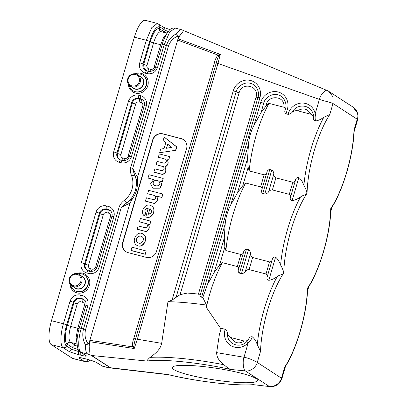 <?xml version="1.0" encoding="UTF-8"?>
<svg xmlns="http://www.w3.org/2000/svg" width="407" height="407" viewBox="0 0 407 407"><rect width="100%" height="100%" fill="white"/><g stroke="black" fill="none" stroke-linecap="round" stroke-linejoin="round"><path stroke-width="0.61" d="M89.199 346.657C89.428 350.422 89.275 352.915 88.736 354.131L87.8 354.126L91.641 355.499L147.08 361.06C147.1 360.358 148.097 359.137 150.076 357.397C156.161 353.057 160.358 349.252 161.665 343.34L167.974 301.684L172.069 300.086L233.252 90.863A14.459 13.701 122.9 0 1 250.626 80.51A14.459 13.701 122.9 0 1 259.915 97.777L201.592 297.222C200.356 296.774 199.893 296.021 200.208 294.973L200.275 294.312A54.1 7.428 -171.4 0 0 198.031 294.058A54.1 7.428 -171.4 0 0 187.342 293.076L180.082 294.658L172.069 300.086M109.213 367.801L110.562 367.755L91.641 355.499M87.8 354.126L80.983 352.325L86.167 355.682C87.103 356.471 85.211 356.283 80.494 355.113L78.668 354.639C73.677 353.291 70.243 352.101 68.361 351.063L63.177 347.705L51.231 344.612L72.415 358.333L84.361 361.431L79.177 358.074C78.241 357.285 80.133 357.473 84.849 358.643L86.676 359.116C91.667 360.465 95.101 361.655 96.983 362.688L102.167 366.046L108.811 367.74M182.545 30.133L327.116 90.502L328.846 91.417L332.906 96.703L332.997 103.526C332.27 102.773 323.952 100.967 319.393 99.4L217.974 63.467L220.319 54.416L218.732 56.08C217.73 57.896 216.885 60.241 216.193 63.126A2.824 0.27 16.3 0 1 217.974 63.467L137.337 339.229L134.193 348.565A2.824 0.427 151.4 0 1 134.254 348.534L89.571 341.702L89.855 340.333L89.23 342.475L88.222 344.068L85.455 344.815C82.758 340.043 82.107 334.768 83.496 328.988L119.261 206.675C120.416 204.019 122.197 201.857 124.598 200.178A21.195 20.091 -57.1 0 0 131.68 175.956C130.53 173.357 130.179 170.64 130.632 167.806L166.397 45.492L164.133 44.907L157.54 67.45C155.596 72.354 152.126 74.425 147.125 73.657A2.824 0.86 -75.5 0 1 148.591 71.413C152.691 71.459 155.021 70.04 155.581 67.145A2.824 0.27 16.3 0 1 157.54 67.45M89.25 359.839L87.759 359.422M87.037 359.223L87.678 359.64A2.824 2.676 -57.1 0 1 84.361 361.431L73.016 358.603A21.195 6.446 -75.5 0 1 72.415 358.333M285.399 366.519C296.749 348.585 306.527 314.987 307.544 290.644L307.529 288.39L308.684 286.874C320.039 268.941 329.818 235.343 330.835 210.994L330.82 208.74L331.975 207.224C343.33 189.291 353.108 155.698 354.126 131.349L353.978 130.25L357.209 119.21L357.02 112.296L352.808 106.944C356.832 110.038 356.685 111.396 357.275 112.393L358.043 115.888L357.605 119.78L357.209 119.21L332.997 103.526L329.772 114.565A60.76 18.483 104.5 0 0 307.056 193.34L306.934 193.264C306.639 190.975 305.621 188.339 303.881 185.368C302.569 181.776 300.9 179.156 298.865 177.503L292.099 200.656C290.4 200.132 289.86 199.013 290.466 197.293C290.919 196.011 290.527 195.024 289.296 194.332L272.38 189.947C270.726 189.916 269.475 190.527 268.635 191.778C267.745 193.137 266.458 193.874 264.774 193.997L271.784 170.009L269.785 169.49L262.769 193.478C261.543 192.592 261.202 191.432 261.747 189.993C262.256 188.66 261.874 187.627 260.612 186.894L245.65 183.018A63.584 19.343 104.5 0 0 225.89 250.58L240.852 254.461C242.348 254.39 243.269 253.566 243.615 251.994C243.997 250.31 244.953 249.354 246.494 249.14L239.479 273.128L241.483 273.646L248.494 249.659C249.873 250.641 250.544 252.014 250.503 253.78C250.493 255.438 251.195 256.68 252.62 257.514L269.541 261.899C270.986 261.849 271.891 261.075 272.252 259.58C272.741 257.611 273.85 256.802 275.575 257.153L268.803 280.306C271.367 279.985 274.16 278.77 277.187 276.663C279.98 274.364 282.519 275.132 283.643 272.914C283.348 270.619 282.331 267.989 280.591 265.018C279.278 261.426 277.61 258.801 275.575 257.153M330.82 208.74L330.723 208.674A60.76 18.483 104.5 0 0 346.8 171.718A60.76 18.483 104.5 0 0 353.978 130.25M307.529 288.39L307.433 288.319A60.76 18.483 104.5 0 0 323.509 251.368A60.76 18.483 104.5 0 0 330.723 208.674M315.384 121.006C313.782 120.436 313.12 119.312 313.41 117.628L312.459 115.257L310.745 114.209L297.492 110.77C295.68 110.49 294.052 110.872 292.618 111.905L292.226 112.215C291.112 113.461 289.728 114.174 288.075 114.352A14.459 13.701 122.9 0 1 301.928 103.052A14.459 13.701 122.9 0 1 315.196 113.757C316.015 116.199 316.076 118.615 315.384 121.006C317.948 120.691 320.741 119.475 323.769 117.364L329.772 114.565M80.81 281.502A5.937 5.627 -57.1 0 0 74.038 274.466A5.937 5.627 -57.1 0 0 71.164 284.284A5.937 5.627 -57.1 0 0 80.81 281.502M81.817 281.853A6.782 6.431 -57.1 0 0 79.253 274.537A6.782 6.431 -57.1 0 0 70.167 276.735A6.782 6.431 -57.1 0 0 71.876 285.923A6.782 6.431 -57.1 0 0 81.817 281.853M70.645 284.869A9.183 8.705 -57.1 0 0 74.328 290.374A9.183 8.705 -57.1 0 0 87.79 284.864A9.183 8.705 -57.1 0 0 84.315 274.959A9.183 8.705 -57.1 0 0 77.783 273.845M139.235 81.71A5.937 5.627 -57.1 0 0 132.458 74.669A5.937 5.627 -57.1 0 0 129.589 84.488A5.937 5.627 -57.1 0 0 139.235 81.71M140.242 82.056A6.782 6.431 -57.1 0 0 137.673 74.746A6.782 6.431 -57.1 0 0 128.592 76.938A6.782 6.431 -57.1 0 0 130.301 86.126A6.782 6.431 -57.1 0 0 140.242 82.056M136.208 74.049A9.183 8.705 122.9 0 1 142.74 75.163A9.183 8.705 122.9 0 1 146.215 85.068A9.183 8.705 122.9 0 1 132.753 90.578A9.183 8.705 122.9 0 1 129.065 85.073M78.205 349.588L72.365 347.492L67.18 344.134C64.759 343.416 64.866 333.043 67.374 325.274L73.967 302.727C75.259 299.542 77.534 298.183 80.8 298.657L82.621 299.13L84.971 300.483M84.763 300.224L82.158 298.641L80.332 298.168C76.979 297.68 74.634 299.074 73.306 302.36L66.712 324.903C63.914 333.557 63.797 345.116 66.494 345.914L71.678 349.272L80.464 352.162A2.824 0.86 104.5 0 0 80.494 355.113M51.231 344.612A21.195 6.446 -75.5 0 1 51.48 320.685L63.426 323.784L70.019 301.236A2.824 0.27 16.3 0 1 73.306 302.36L73.967 302.727A2.824 0.27 16.3 0 0 77.254 303.851C77.9 302.223 79.05 301.541 80.703 301.796L82.524 302.269C84.086 302.849 84.697 303.988 84.371 305.693L77.778 328.24L70.66 326.394L77.254 303.851M134.381 37.19A21.195 6.446 -75.5 0 1 145.375 20.35L157.321 23.448L151.76 27.661L146.327 40.288L134.381 37.19L51.48 320.685M167.007 33.257L160.546 31.522A2.824 2.676 -57.1 0 1 159.417 28.714C156.425 27.9 153.378 32.255 150.275 41.779L149.613 41.407C153.068 30.8 156.461 25.946 159.793 26.852L164.977 30.21L164.601 32.072L159.417 28.714L159.793 26.852A2.824 2.676 -57.1 0 0 158.699 24.064M178.286 37.927A18.371 5.586 -75.5 0 1 180.316 35.027L177.661 40.064L178.286 37.927L178.307 35.994L176.368 33.918C171.673 36.03 168.35 39.891 166.397 45.492A2.824 0.27 -163.7 0 1 168.462 46.113L132.692 168.427C132.962 170.401 133.73 172.716 134.997 175.376C134.381 175.147 133.272 175.341 131.68 175.956M239.479 273.128C238.253 272.242 237.912 271.082 238.456 269.643C238.965 268.305 238.583 267.272 237.322 266.544L222.354 262.663L219.51 265.288L214.235 272.344L207.448 284.574L225.198 223.865L224.277 237.998L224.873 246.952L225.89 250.58M176.089 297.329L236.187 91.814C237.332 86.106 245.136 81.456 250.376 83.359C255.911 84.249 260.083 92.007 257.967 97.461A2.824 0.27 16.3 0 1 256.018 97.151L198.372 294.276M222.354 262.663A63.584 19.343 104.5 0 0 206.308 307.336L206.497 305.062A63.584 8.73 -171.4 0 0 193.813 303.485A63.584 8.73 -171.4 0 0 167.974 301.684M206.497 305.062L202.803 297.502L207.448 284.574M201.592 297.222L202.803 297.502M245.65 183.018L242.801 185.643L237.525 192.694L230.738 204.925L248.489 144.215L247.568 158.348L248.163 167.308L249.181 170.935L264.143 174.812C265.639 174.74 266.56 173.921 266.906 172.344C267.287 170.66 268.244 169.709 269.785 169.49M225.198 223.865C225.783 217.221 227.625 210.907 230.738 204.925M261.172 112.383L263.665 103.297C264.815 97.588 272.614 92.938 277.854 94.841C283.394 95.731 287.566 103.49 285.444 108.944L285.149 109.961C284.457 111.549 284.763 112.836 286.06 113.828L288.075 114.352M285.297 109.452L285.149 109.961M285.124 109.956C285.475 108.74 285.032 107.83 283.796 107.219L268.941 103.368L266.092 105.993L261.187 112.388M283.796 107.219C285.78 95.33 266.951 94.292 266.092 105.993M260.887 112.917L254.029 125.275L260.734 102.345A14.459 13.701 122.9 0 1 278.103 91.992A14.459 13.701 122.9 0 1 287.398 109.259L286.06 113.828M268.941 103.368A63.584 19.343 104.5 0 0 249.181 170.935M248.489 144.215C249.074 137.576 250.916 131.263 254.029 125.275M262.769 193.478L264.774 193.997M271.784 170.009C273.163 170.991 273.835 172.365 273.794 174.13C273.784 175.788 274.491 177.035 275.91 177.864L292.831 182.25C294.276 182.204 295.182 181.425 295.543 179.93C296.031 177.966 297.141 177.157 298.865 177.503M292.099 200.656C294.658 200.336 297.451 199.125 300.478 197.013C303.271 194.719 305.81 195.487 306.934 193.264M307.056 193.34A60.76 18.483 104.5 0 0 283.765 272.985L283.643 272.914M227.671 333.999C228.281 335.75 229.441 336.965 231.156 337.632L244.404 341.071L246.469 340.918L248.652 339.077L246.886 341.453L248.189 342.892A14.459 13.701 122.9 0 1 230.978 345.696A14.459 13.701 122.9 0 1 225.213 329.309L221.205 328.266L219.866 332.834A12.286 11.645 122.9 0 1 219.459 334.015L216.641 352.63C216.621 357.056 219.088 361.106 224.043 364.779C226.526 367.017 228.663 368.564 230.454 369.424L245.335 370.914C243.605 370.548 242.287 361.986 243.991 357.254C248.799 357.951 256.558 361.737 257.285 362.449C256.14 367.17 250.453 371.779 245.335 370.914L269.241 386.406C274.542 387.378 280.326 382.865 281.491 378.134L284.722 367.094L285.404 366.509M168.473 374.684C195.64 381.395 236.726 386.268 253.775 384.712L269.693 386.579C273.061 387.001 276.256 385.5 276.338 385.353C278.561 384.508 280.428 382.224 281.949 378.5L257.285 362.449L260.511 351.409L257.3 344.663C255.988 341.071 254.319 338.451 252.284 336.803C251.582 339.173 250.219 341.208 248.189 342.892L243.991 357.254L216.641 352.63M246.469 340.918L246.886 341.453C240.181 349.175 226.496 344.078 227.518 333.506L227.645 334.01M225.213 329.309C226.557 330.387 227.325 331.786 227.518 333.506M248.657 339.072C249.379 337.286 250.59 336.528 252.284 336.803M268.803 280.306C267.109 279.777 266.57 278.658 267.175 276.943C267.628 275.661 267.236 274.674 266.005 273.982L249.089 269.597C247.436 269.566 246.184 270.177 245.34 271.428C244.454 272.787 243.167 273.524 241.483 273.646M248.494 249.659L246.494 249.14M221.011 328.983L206.308 307.336M150.071 357.397C158.816 356.837 170.604 357.321 185.434 358.837A63.584 8.73 8.6 0 1 224.043 364.779M161.665 343.34L137.337 339.229A2.824 0.27 -163.7 0 0 135.556 338.883C134.58 341.707 134.015 344.185 133.862 346.306L134.254 348.534M154.512 185.302C150.982 183.074 155.016 178.714 158.486 181.013M159.763 183.974C160.032 182.819 159.595 181.822 158.45 180.993C155.001 178.52 150.748 182.957 154.395 185.226C156.883 186.401 158.674 185.984 159.763 183.974M149.013 174.74L163.171 178.419L162.307 181.634L160.668 181.573L161.604 184.976L159.732 188.075L152.93 188.207L150.549 183.827L153.648 179.523L148.016 178.052L149.013 174.74M163.207 178.551L162.459 181.736L160.821 181.67L161.757 185.073L159.885 188.176L152.93 188.207M148.041 178.062L153.688 179.589M147.665 193.671L148.636 190.349L162.764 194.012L161.793 197.334L156.547 196.21C158.12 199.379 157.305 201.765 154.1 203.373L145.411 201.002L146.449 197.827L153.51 199.659C155.784 198.926 156.263 197.578 154.94 195.619L147.812 193.768L154.726 195.502M162.831 194.154L161.94 197.431L156.7 196.311C158.272 199.476 157.453 201.862 154.253 203.469L154.1 203.373M145.477 201.15L154.202 203.469M148.326 214.27L149.939 208.735L150.239 208.735M148.184 214.123L148.27 214.27C151.928 213.176 152.488 211.274 149.944 208.552L148.331 214.219M148.158 208.089C144.953 208.776 144.114 210.46 145.635 213.151L144.185 215.791C139.311 211.36 146.123 202.076 151.424 205.891C157.138 209.213 151.786 219.709 145.818 216.885L148.245 208.145M144.2 215.796L144.49 215.837L145.787 213.248C144.266 210.592 145.09 208.903 148.255 208.191M145.955 216.977L145.971 216.982C151.938 219.805 157.29 209.31 151.577 205.993L151.501 205.942M145.874 231.502L137.184 229.131L138.222 225.956L145.289 227.788C147.558 227.055 148.036 225.707 146.713 223.748L139.408 221.79L140.41 218.478L150.676 221.143L149.812 224.364L148.326 224.338C149.893 227.508 149.079 229.894 145.874 231.502L146.027 231.598C149.227 229.991 150.046 227.605 148.474 224.44L149.964 224.46L150.717 221.276M137.251 229.278L146.027 231.598M146.5 223.631L139.586 221.896M138.009 242.755C134.834 240.796 137.5 235.119 141.066 236.238L141.936 236.604M138.873 243.121C142.465 244.246 145.121 238.517 141.906 236.584L140.919 236.141C137.327 235.017 134.671 240.746 137.887 242.679L138.873 243.121M141.728 233.374L143.188 234.035C149.293 237.769 142.404 249.45 136.62 245.177C131.313 242.007 135.857 231.502 141.728 233.374M136.772 245.273L138.232 245.935C144.103 247.807 148.647 237.301 143.34 234.132M130.973 250.376L132.01 247.202L146.205 251.007L145.167 254.187L130.973 250.376M146.205 251.007L145.319 254.283L131.039 250.524M166.478 148.28L171.708 147.314L167.674 144.175L166.478 148.28M166.524 148.275L167.781 144.261M160.653 149.125L164.052 148.555L165.741 142.776L163.095 140.517L164.225 137.128L176.653 146.886L175.559 150.376L159.692 152.676L160.653 149.125M175.809 150.381L176.77 146.856L164.387 137.23M159.737 152.706L175.661 150.285M158.318 157.234L159.29 153.912L169.526 156.563L168.691 159.798L167.206 159.773C168.763 162.825 168.005 165.196 164.942 166.885L164.881 167.094C166.631 170.263 165.863 172.705 162.571 174.41L153.877 172.044L154.919 168.864L161.981 170.696C164.255 169.968 164.728 168.62 163.405 166.661L156.064 164.565L157.102 161.386L164.169 163.217C166.443 162.49 166.916 161.141 165.593 159.183L158.318 157.234L165.654 159.229M169.597 156.71L168.844 159.895L167.353 159.875C168.91 162.922 168.157 165.293 165.089 166.982L165.028 167.191C166.784 170.365 166.015 172.802 162.719 174.511L162.571 174.41M153.948 172.186L162.673 174.511M163.197 166.544L163.466 166.702M156.13 164.713L163.349 166.641M122.67 242.511A8.476 8.033 -57.1 0 0 125.875 251.658A8.476 8.033 -57.1 0 0 128.119 252.64L146.357 257.372A8.476 8.033 -57.1 0 0 156.542 251.297L186.548 148.697A8.476 8.033 -57.1 0 0 183.338 139.555A8.476 8.033 -57.1 0 0 181.095 138.573L162.856 133.842A8.476 8.033 -57.1 0 0 152.671 139.916L122.67 242.511L122.894 242.658A8.476 8.033 -57.1 0 0 125.992 251.73M122.894 242.658L152.895 140.064A8.476 8.033 122.9 0 1 163.085 133.989L181.324 138.721A8.476 8.033 122.9 0 1 183.45 139.632M89.23 342.475A18.371 5.586 104.5 0 0 89.189 346.662L89.571 341.702M129.981 203.118L132.682 198.458A24.023 22.767 -57.1 0 0 137.322 182.59L134.997 175.376A24.023 22.767 122.9 0 1 126.974 202.823C124.481 204.334 122.604 205.825 121.327 207.295L129.981 203.118L89.855 340.333L132.672 346.881A2.824 0.717 -18.5 0 0 133.862 346.306M124.598 200.178L126.974 202.823L132.682 198.458M137.322 182.59L137.535 177.284L177.661 40.064L217.999 55.082A2.824 0.28 -130 0 1 218.732 56.08M134.193 348.565L132.672 346.881C132.331 344.078 132.697 341.3 133.776 338.538A2.824 0.27 -163.7 0 0 135.556 338.883L216.193 63.126A2.824 0.27 -163.7 0 1 214.413 62.78L133.776 338.538M88.222 344.068C85.251 339.738 84.361 334.92 85.562 329.609L121.327 207.295L119.261 206.675M137.535 177.284L132.692 168.427A2.824 0.27 -163.7 0 0 130.632 167.806M180.316 35.027C182.326 32.631 183.343 31.13 183.369 30.52L183.226 30.418M327.304 90.603C325.931 88.94 320.594 94.292 319.393 99.4L315.196 113.757A2.824 0.646 -11.4 0 0 313.187 114.723L313.41 117.628M214.413 62.78C214.988 59.89 216.188 57.326 217.999 55.082L220.319 54.416L178.139 38.818M292.221 112.215C297.09 102.64 311.625 104.853 313.187 114.723A2.824 0.646 168.6 0 1 312.459 115.257M253.882 384.6A60.76 8.344 8.6 0 1 167.801 374.481L168.493 374.689M167.801 374.481L110.562 367.755M173.881 369.566A43.096 5.917 8.6 0 1 172.298 367.587A43.096 5.917 8.6 0 1 215.796 368.187A43.096 5.917 8.6 0 1 257.519 380.489A43.096 5.917 8.6 0 1 220.294 380.774A43.096 5.917 8.6 0 1 173.881 369.566M110.389 367.816L91.117 355.331M101.389 365.7A2.824 2.676 122.9 0 0 102.167 366.046L109.498 368.06A21.195 6.446 104.5 0 1 108.898 367.791A2.824 2.676 -57.1 0 0 109.717 367.872L169.383 374.847M96.983 362.688A2.824 2.676 122.9 0 1 96.235 362.362C94.032 361.309 90.873 360.241 86.752 359.152L84.931 358.679A2.824 0.86 104.5 0 0 85.017 358.684M84.849 358.643A2.824 0.86 104.5 0 0 84.931 358.679L80.377 357.677M79.177 358.074A2.824 2.676 -57.1 0 0 81.125 357.829M84.961 361.696L88.121 361.421L90.145 360.109M310.745 114.209C307.616 108.684 303.2 107.54 297.492 110.77M71.876 285.923L74.929 287.902A6.782 6.431 -57.1 0 0 84.87 283.832A6.782 6.431 -57.1 0 0 82.3 276.516L79.253 274.537M73.835 287.194A6.95 6.583 -57.1 0 0 80.245 288.858A6.95 6.583 -57.1 0 0 85.129 283.938A6.95 6.583 -57.1 0 0 81.212 275.809M74.328 290.374L74.578 290.537A9.183 8.705 -57.1 0 0 88.044 285.027A9.183 8.705 -57.1 0 0 84.564 275.122L84.315 274.959M76.633 273.596A10.317 9.778 122.9 0 1 86.767 275.371A10.317 9.778 122.9 0 1 89.387 285.49A10.317 9.778 122.9 0 1 78.612 293.152A10.317 9.778 122.9 0 1 69.943 283.918M130.301 86.126L133.354 88.105A6.782 6.431 -57.1 0 0 143.295 84.035A6.782 6.431 -57.1 0 0 140.725 76.72L137.673 74.746M132.26 87.398A6.95 6.583 -57.1 0 0 138.665 89.062A6.95 6.583 -57.1 0 0 143.554 84.142A6.95 6.583 -57.1 0 0 139.637 76.012M142.74 75.163L142.989 75.326A9.183 8.705 122.9 0 1 146.464 85.231A9.183 8.705 122.9 0 1 133.003 90.741L132.753 90.578M135.058 73.799A10.317 9.778 122.9 0 1 145.192 75.575A10.317 9.778 122.9 0 1 147.812 85.694A10.317 9.778 122.9 0 1 137.037 93.356A10.317 9.778 122.9 0 1 128.368 84.122M139.128 101.999A2.869 2.717 -57.1 0 0 135.679 104.055L120.915 154.543A2.869 2.717 -57.1 0 0 122.761 157.967L124.583 158.44A2.869 2.717 -57.1 0 0 128.027 156.385L142.791 105.896A2.869 2.717 -57.1 0 0 140.949 102.472L139.128 101.999A2.824 0.86 -75.5 0 0 139.219 98.86L141.046 99.333A5.683 5.388 122.9 0 1 143.417 100.702M120.787 160.058A5.683 5.388 122.9 0 1 117.628 153.424L132.392 102.93L131.731 102.564L116.967 153.052L117.628 153.424A2.824 0.27 -163.7 0 0 120.915 154.543M146.25 106.059A2.824 0.27 16.3 0 0 144.292 105.754C144.816 103.714 144.46 101.954 143.228 100.478A5.851 5.545 -57.1 0 0 140.583 98.845L138.756 98.372A5.851 5.545 -57.1 0 0 131.731 102.564A2.824 0.27 -163.7 0 0 128.444 101.44A8.664 8.211 122.9 0 1 138.853 95.233L140.68 95.706A8.664 8.211 122.9 0 1 146.25 106.059L131.481 156.547A8.664 8.211 122.9 0 1 121.072 162.754A2.824 0.86 -75.5 0 1 122.538 160.511C125.814 161.035 128.144 159.615 129.528 156.242A2.824 0.27 16.3 0 1 131.481 156.547M138.853 95.233A2.824 0.86 -75.5 0 0 138.756 98.372L139.219 98.86A5.683 5.388 122.9 0 0 132.392 102.93A2.824 0.27 16.3 0 0 135.679 104.055M140.68 95.706A2.824 0.86 -75.5 0 0 140.583 98.845L141.046 99.333A2.824 0.86 -75.5 0 1 140.949 102.472M120.711 160.037A2.824 0.86 104.5 0 0 119.246 162.281A8.664 8.211 122.9 0 1 113.68 151.933A2.824 0.27 -163.7 0 1 116.967 153.052A5.851 5.545 -57.1 0 0 120.497 159.976A5.851 5.545 -57.1 0 0 120.726 160.037L122.548 160.511M123.352 160.653A2.824 0.86 104.5 0 0 124.583 158.44M121.413 160.216A2.824 0.86 104.5 0 0 122.761 157.967M129.38 156.685A2.824 0.27 16.3 0 1 128.027 156.385M144.164 106.196A2.824 0.27 16.3 0 1 142.791 105.896M113.68 151.933L128.444 101.44M121.072 162.754L119.246 162.281M111.045 211.401A5.683 5.388 -57.1 0 0 108.674 210.032L106.853 209.559A5.683 5.388 -57.1 0 0 100.02 213.629L85.256 264.118L84.595 263.751L99.359 213.258L100.02 213.629A2.824 0.27 16.3 0 0 103.307 214.748A2.869 2.717 122.9 0 1 106.756 212.698L108.577 213.171A2.869 2.717 122.9 0 1 110.424 216.595L95.66 267.084A2.869 2.717 122.9 0 1 92.211 269.139L90.39 268.666A2.869 2.717 122.9 0 1 88.543 265.242L103.307 214.748M90.39 268.666A2.824 0.86 -75.5 0 1 88.924 270.909L88.69 270.843A5.683 5.388 -57.1 0 0 88.914 270.909L88.355 270.736A5.851 5.545 122.9 0 1 88.126 270.67A5.851 5.545 122.9 0 1 84.595 263.751A2.824 0.27 -163.7 0 0 81.308 262.627L96.072 212.139A2.824 0.27 -163.7 0 1 99.359 213.258A5.851 5.545 122.9 0 1 106.39 209.071L108.211 209.544L108.674 210.032A2.824 0.86 104.5 0 1 108.577 213.171M106.756 212.698A2.824 0.86 104.5 0 0 106.853 209.559L106.39 209.071A2.824 0.86 -75.5 0 1 106.481 205.932L108.308 206.405A2.824 0.86 -75.5 0 0 108.211 209.544A5.851 5.545 122.9 0 1 110.857 211.172C112.088 212.652 112.444 214.413 111.92 216.453L97.156 266.941C95.772 270.309 93.442 271.734 90.166 271.204A2.824 0.86 104.5 0 0 88.701 273.453L86.879 272.98A8.664 8.211 122.9 0 1 81.308 262.627M88.543 265.242A2.824 0.27 -163.7 0 1 85.256 264.118A5.683 5.388 -57.1 0 0 88.472 270.772M92.211 269.139A2.824 0.86 -75.5 0 1 90.985 271.347M110.424 216.595A2.824 0.27 -163.7 0 0 111.793 216.895M95.66 267.084A2.824 0.27 -163.7 0 0 97.008 267.384M97.161 266.941A2.824 0.27 16.3 0 1 99.115 267.246A8.664 8.211 122.9 0 1 88.701 273.453M88.126 270.67L88.344 270.731A2.824 0.86 104.5 0 0 86.879 272.98M96.072 212.139A8.664 8.211 122.9 0 1 106.481 205.932M108.308 206.405A8.664 8.211 122.9 0 1 113.879 216.758A2.824 0.27 -163.7 0 0 111.925 216.448M113.879 216.758L99.115 267.246M77.244 346.337L70.497 342.343A2.824 2.676 -57.1 0 0 67.18 344.134L66.494 345.914A2.824 2.676 122.9 0 1 63.177 347.705C60.073 345.991 60.19 334.559 63.426 323.784A2.824 0.27 -163.7 0 1 66.712 324.903L67.374 325.274A2.824 0.27 16.3 0 0 70.66 326.394C68.488 334.737 68.432 340.054 70.497 342.343L77.009 344.032M75.682 345.701A2.824 2.676 -57.1 0 0 72.365 347.492L71.678 349.272A2.824 2.676 122.9 0 1 68.361 351.063M78.892 350.722L78.637 351.689A2.824 0.86 104.5 0 0 78.668 354.639M82.524 302.269A2.824 0.86 104.5 0 0 82.621 299.13L82.158 298.641A2.824 0.86 -75.5 0 1 82.255 295.502C86.966 297.252 88.823 300.702 87.826 305.855L81.232 328.398C77.996 339.179 77.879 350.61 80.983 352.325A2.824 2.676 -57.1 0 1 80.204 351.979M80.703 301.796A2.824 0.86 104.5 0 0 80.8 298.657L80.332 298.168A2.824 0.86 -75.5 0 1 80.428 295.029L82.255 295.502M79.146 328.541A2.824 0.27 16.3 0 1 77.778 328.24L76.129 337.434L76.989 343.513M84.371 305.693A2.824 0.27 -163.7 0 0 85.74 305.993M70.019 301.236C71.963 296.332 75.432 294.261 80.428 295.029M84.804 300.269C85.312 300.631 85.74 301.643 86.086 303.307L85.867 305.55A2.824 0.27 16.3 0 1 87.826 305.855M85.867 305.55L79.273 328.098A2.824 0.27 16.3 0 1 81.232 328.398L83.496 328.988A2.824 0.27 -163.7 0 1 85.562 329.609M79.273 328.098C77.834 333.079 77.071 337.734 76.974 342.053C77.33 348.219 78.419 351.536 80.235 351.994L85.419 355.352A2.824 2.676 -57.1 0 0 86.167 355.682M154.085 67.287L160.673 44.745L153.561 42.898L146.968 65.446C146.642 67.15 147.253 68.29 148.814 68.869L150.636 69.343C152.289 69.597 153.439 68.91 154.085 67.287A2.824 0.27 16.3 0 0 155.433 67.587M161.294 31.853C158.761 31.171 156.186 34.854 153.561 42.898A2.824 0.27 -163.7 0 1 150.275 41.779L143.681 64.321L143.976 68.325L146.841 70.955M162.047 45.045A2.824 0.27 -163.7 0 1 160.673 44.745L163.522 37.632L166.682 33.781M148.606 71.413L146.779 70.94C143.6 69.76 142.348 67.43 143.02 63.955L143.681 64.321A2.824 0.27 -163.7 0 0 146.968 65.446M143.02 63.955L149.613 41.407A2.824 0.27 -163.7 0 0 146.327 40.288L139.733 62.831A2.824 0.27 -163.7 0 1 143.02 63.955M167.089 33.125L164.601 32.072A2.824 2.676 -57.1 0 0 164.54 32.621M157.321 23.448L163.848 27.401A2.824 2.676 -57.1 0 1 164.977 30.21L168.213 31.522M147.466 71.118A2.824 0.86 104.5 0 0 148.814 68.869M149.41 71.551A2.824 0.86 104.5 0 0 150.636 69.343M162.174 44.602A2.824 0.27 16.3 0 1 164.133 44.907L169.566 32.275L175.127 28.068C170.299 27.691 169.164 30.581 167.572 32.397C164.835 36.971 163.034 41.041 162.174 44.602L155.581 67.145M146.556 70.879L146.769 70.94A2.824 0.86 104.5 0 0 145.304 73.184C140.593 71.434 138.736 67.984 139.733 62.831M147.125 73.657L145.304 73.184M175.122 28.063L181.858 29.808A21.195 6.446 104.5 0 0 176.368 33.918M88.736 354.131A2.824 2.676 122.9 0 1 87.719 354.07A21.195 6.446 -75.5 0 1 85.455 344.815M237.322 266.544L240.852 254.461M224.873 246.952L219.51 265.288M180.082 294.658L239.118 92.765C241.895 81.339 259.844 85.994 256.018 97.151M239.118 92.765A2.824 0.27 -163.7 0 1 236.187 91.814A2.824 0.27 -163.7 0 0 233.252 90.863M200.208 294.973L257.967 97.461A2.824 0.27 16.3 0 1 259.915 97.777M214.235 272.339L224.267 238.029M237.525 192.689L247.558 158.379M285.444 108.944A2.824 0.27 16.3 0 1 287.398 109.259M263.665 103.297A2.824 0.27 -163.7 0 0 260.734 102.345M260.612 186.894L264.143 174.812M248.163 167.308L242.801 185.643M266.906 172.344L261.747 189.993M268.63 191.778L273.794 174.13M275.91 177.864L272.38 189.947M289.296 194.332L292.831 182.25M295.543 179.93L290.466 197.293M280.591 265.018A63.584 19.343 -75.5 0 1 300.478 197.013M231.156 337.632C234.295 343.162 238.711 344.307 244.404 341.071M257.3 344.663A63.584 19.343 -75.5 0 1 277.187 276.663M283.765 272.985A60.76 18.483 104.5 0 0 260.511 351.409M272.252 259.58L267.175 276.943M252.62 257.514L249.089 269.597M266.005 273.982L269.541 261.899M245.34 271.428L250.503 253.78M243.615 251.994L238.456 269.643M147.08 361.06A60.76 8.344 8.6 0 1 230.454 369.424M178.307 35.994C173.585 37.653 170.304 41.026 168.462 46.113M181.858 29.808L183.206 30.408A2.824 2.676 122.9 0 1 183.369 30.52M303.881 185.368A63.584 19.343 -75.5 0 1 323.769 117.364M284.722 367.094A60.76 18.483 104.5 0 0 300.218 331.013A60.76 18.483 104.5 0 0 307.433 288.319M102.762 366.315L96.235 362.362M330.815 211.386L332.081 207.051M144.292 105.754L129.528 156.242M88.69 270.843L88.304 270.726M163.853 27.401L169.938 29.655M352.808 106.939L328.846 91.417M354.105 131.741L357.605 119.785M307.524 291.036L308.791 286.701M281.949 378.5L285.5 366.351M253.749 384.712L269.693 386.579M111.66 368.096L109.498 368.06"/></g></svg>
